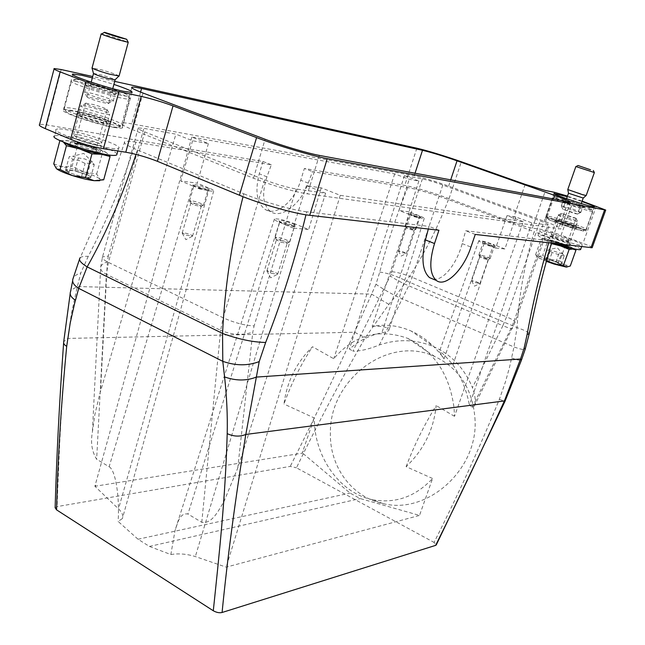 <?xml version="1.0" encoding="UTF-8"?>
<svg xmlns="http://www.w3.org/2000/svg" width="645" height="645" viewBox="0 0 645 645"><rect width="100%" height="100%" fill="white"/><g stroke="black" fill="none" stroke-linecap="round" stroke-linejoin="round"><path stroke-width="0.48" stroke-dasharray="3.23 2.42" d="M523.224 221.654L507.002 215.632L515.774 216.946L531.835 222.896L549.185 225.153C549.185 224.565 546.162 223.146 540.139 220.896L442.776 185.034C434.545 182.084 427.748 180.052 422.386 178.931L404.415 175.674L418.863 181.019L409.253 179.31L394.7 173.908L191.815 137.054L208.383 143.561L192.581 140.747L175.892 134.16L143.867 128.347L138.288 127.96C137.49 128.5 139.651 129.814 144.762 131.886L264.684 179.866C276.399 184.333 286.88 187.373 296.119 188.985L325.636 193.234L306.448 185.663L321.258 187.872L340.262 195.338L523.224 221.654L454.515 416.315L454.032 407.89C449.621 374.543 434.214 351.372 407.809 338.383C378.736 328.16 354.049 334.949 333.731 358.733L312.535 346.76C296.394 362.522 286.872 381.614 283.969 404.036C291.209 383.719 300.731 364.627 312.535 346.76M475.099 420.548C473.237 389.854 459.74 368.489 434.609 356.443C388.588 334.747 329.514 379.397 330.393 432.86C329.418 466.142 351.428 497.053 382.936 503.543C426.78 515.016 477.526 470.181 475.099 420.548M382.936 503.543L372.608 499.73C341.439 493.53 317.332 460.748 314.623 425.797L314.204 417.936L283.969 404.036M394.7 173.908L333.731 358.733M191.815 137.054L95.637 483.54L95.5 486.177L302.199 453.177L314.204 417.936M372.608 499.73C395.474 503.834 415.461 496.755 432.561 478.509L419.516 515.419L360.192 498.569L350.05 493.086L302.618 453.121L303.335 450.887M432.561 478.509L406.116 466.649C423.709 449.976 433.73 429.618 436.181 405.584C424.216 424.87 414.195 445.219 406.116 466.649M454.515 416.315L436.181 405.584M135.95 142.166C129.943 141.174 126.21 140.997 124.743 141.65C111.746 181.882 96.903 220.566 80.214 257.694L80.246 257.661C81.593 256.597 84.253 256.17 88.244 256.371C107.336 219.598 123.235 181.535 135.95 142.166L271.319 164.757L266.933 176.843C261.596 193.581 262.813 205.166 270.586 211.592C281.147 219.324 300.892 203.981 308.229 183.148L312.519 171.626L407.721 187.518C418.557 189.638 432.134 193.669 448.452 199.603L534.157 231.684C524.707 263.184 519.007 295.16 517.04 327.612L513.976 346.986L509.615 366.94L505.487 381.751L499.383 399.287C479.711 447.485 457.934 495.199 434.053 542.421L436.278 544.888M448.452 199.603C437.133 229.16 423.152 256.291 406.487 280.978L395.78 296.007L388.87 304.351L365.247 337.754C340.794 380.034 317.864 423.386 296.458 467.81L434.053 542.421M507.002 215.632L495.658 248.043L484.137 243.568C480.46 242.109 478.687 241.157 478.808 240.698C480.807 240.424 485.709 241.706 493.498 244.536L452.943 364.933C445.929 356.387 441.422 351.928 439.422 351.565L444.026 358.862C435.069 346.139 424.128 336.867 411.196 331.046L434.109 346.873C451.75 354.96 464.521 368.553 472.438 387.661L502.882 325.677L408.728 285.783C400.835 282.325 394.684 279.043 390.265 275.939L352.904 351.138C360.184 351.235 369.013 349.171 379.389 344.938C398.167 338.69 416.412 339.334 434.109 346.873M418.863 181.019L409.011 211.802L419.532 215.881C422.789 217.163 424.362 218.01 424.241 218.413C422.136 218.639 417.234 217.357 409.519 214.559L372.133 326.394C385.267 323.927 398.288 325.475 411.196 331.046M409.519 214.559L398.908 210.439L409.253 179.31M545.452 221.686C555.724 225.508 560.892 227.935 560.948 228.967L307.455 193.839C295.853 192.331 269.489 184.704 253.469 178.197L132.87 129.766C124.251 126.251 120.647 124.042 122.05 123.147C123.227 122.647 126.476 122.881 131.814 123.856L414.203 175.771C423.297 177.681 434.778 181.116 448.638 186.083L545.452 221.686L553.321 199.232M325.636 193.234L237.747 468.06L224.008 501.455C218.429 510.59 212.173 524.143 201.78 522.321L187.945 514.025C179.302 512.469 177.609 523.845 174.997 530.625L170.852 554.539L149.447 546.436L138.03 539.236L118.132 521.442L122.397 518.556C123.509 515.75 122.219 512.525 118.519 508.881L94.896 486.282L95.637 483.54M208.383 143.561L197.265 183.172L180.689 180.931L192.863 186.034L109.126 466.754L96.645 459.264C91.913 451.581 90.485 442.567 92.364 432.223L94.92 414.348L99.701 394.143L175.892 134.16M192.863 186.034C202.957 189.799 209.891 191.476 213.672 191.065C214.084 190.557 212.64 189.598 209.343 188.203L197.265 183.172M94.896 486.282L95.5 486.177M302.618 453.121L302.199 453.177M170.852 554.539C178.617 553.265 186.784 553.934 195.346 556.554L226.185 567.149L419.153 515.524L420.347 513.089M340.262 195.338L226.185 567.149M407.721 187.518C396.24 216.196 386.911 244.391 379.736 272.085L375.979 284.252C380.792 287.63 387.395 291.54 395.78 296.007L513.976 346.986C520.854 349.348 524.587 350.106 525.183 349.259M55.131 507.752L57.066 506.607L290.242 466.383L296.458 467.81M375.979 284.252L354.581 332.24C334.295 376.962 312.849 421.677 290.242 466.383M515.774 216.946L504.914 248.962L493.498 244.536M495.658 248.043L504.914 248.962M488.966 244.866L495.199 246.35C495.82 245.971 493.667 244.939 488.741 243.254C484.371 241.891 482.226 241.488 482.323 242.036L488.966 244.866M452.943 364.933C461.215 376.906 466.698 390.346 469.399 405.237L472.374 407.092L474.188 406.414C475.97 402.012 475.381 395.756 472.438 387.661M372.133 326.394C381.929 325.814 387.572 326.991 389.064 329.926C388.629 331.062 386.242 332.014 381.896 332.78C369.746 335.239 358.926 340.673 349.437 349.082L352.904 351.138M409.011 211.802L398.908 210.439M414.292 215.865L420.661 217.381C421.306 217.067 419.363 216.139 414.824 214.6C410.446 213.237 408.261 212.81 408.261 213.31L414.292 215.865M531.835 222.896L469.399 405.237M321.258 187.872L308.632 229.564L295.225 223.976L195.346 556.554M306.448 185.663L293.048 228.024L308.632 229.564M295.225 223.976C284.993 220.122 278.068 218.462 274.431 218.978C273.972 219.582 275.665 220.703 279.511 222.348L293.048 228.024M192.581 140.747L180.689 180.931M404.415 175.674L349.437 349.082M199.426 187.76C203.764 189.13 206.9 189.823 208.827 189.832C210.254 189.469 208.279 188.364 202.893 186.502C196.523 184.567 193.21 184.019 192.96 184.849L199.426 187.76M109.126 466.754C115.415 469.987 119.728 495.932 118.132 521.442M379.736 272.085C387.129 272.932 396.046 275.891 406.487 280.978L517.04 327.612C525.006 330.369 529.061 332.417 529.206 333.763M433.263 279.18C443.147 281.099 456.918 263.821 462.175 243.617L465.666 230.749L549.274 240.714L548.645 242.923M428.336 229.023L429.038 226.387L306.697 211.802L305.948 214.809M88.244 256.371L80.819 272.94L77.352 286.549L71.603 312.632L67.701 338.423C60.977 399.416 59.235 451.202 57.066 506.607M488.62 245.713L494.143 246.898L488.426 244.326L482.903 243.133L488.62 245.713M414.026 216.704L419.661 217.937L414.485 215.615L408.849 214.382L414.026 216.704M582.137 201.127L567.503 196.064M114.713 81.383L92.711 76.513M567.278 196.701L581.992 201.53M92.332 77.916L113.891 84.406M286.203 224.081C290.476 225.436 293.531 226.097 295.378 226.081C296.861 225.621 294.62 224.347 288.654 222.267C282.244 220.316 279.003 219.824 278.946 220.775C279.761 221.63 282.179 222.727 286.203 224.081M199.329 188.872L207.811 190.525C207.972 189.993 206.134 189.082 202.296 187.784C197.757 186.373 194.935 185.825 193.823 186.131L199.329 188.872M525.159 184.341L512.114 222.154L449.065 198.595C431.32 192.154 416.549 187.768 404.77 185.446L304.359 168.482L312.519 171.626M512.114 222.154C520.773 225.29 527.521 227.29 532.343 228.145L541.373 229.37C546.009 230.184 552.588 232.136 561.118 235.215L574.187 198.321M592.175 247.688C591.941 247.003 588.877 245.552 582.991 243.342L561.118 235.215M475.244 234.441L465.666 230.749M549.274 240.714L552.201 240.504C552.023 239.118 546.009 236.175 534.157 231.684M438.939 230.249L429.038 226.387M271.319 164.757L262.95 161.484L46.69 124.953C42.844 124.308 40.474 124.187 39.555 124.59M124.743 141.65C122.864 142.859 127.097 145.641 137.466 149.987L243.721 193.758L243.02 196.685M306.697 211.802C293.153 210.334 262.273 201.506 243.721 193.758M72.635 280.841L73.159 278.269C74.336 275.987 76.884 274.214 80.819 272.94M137.466 149.987L135.99 154.381M262.95 161.484L259.266 173.795C254.888 190.856 256.758 202.667 264.861 209.214C275.81 217.099 294.628 201.474 300.755 180.213L304.359 168.482M484.572 257.532L490.103 258.677C489.934 258.153 488.039 257.274 484.419 256.041L478.888 254.904L484.572 257.532M410.26 228.169L415.904 229.354L410.752 226.984L405.116 225.798L410.26 228.169M547.484 217.663L545.622 217.655C543.38 218.639 576.59 230.217 584.225 231.095L585.862 231.055C587.619 229.91 555.474 218.711 547.484 217.663M114.052 127.42C118.559 128.21 121.284 128.387 122.244 127.96C127.17 126.396 91.179 113.875 72.385 110.561C67.523 109.666 64.532 109.432 63.404 109.852C57.639 111.174 95.597 124.38 114.052 127.42M285.993 225.194L294.314 226.758C294.41 226.129 292.338 225.081 288.097 223.638C283.574 222.227 280.801 221.711 279.785 222.073L285.993 225.194M195.04 203.651L203.522 205.215C203.691 204.65 201.869 203.707 198.039 202.409C193.516 201.006 190.694 200.482 189.566 200.845L195.04 203.651M552.209 234.619L551.338 234.659C550.298 235.248 565.955 240.779 569.664 241.125L570.486 241.077C571.422 240.44 556.006 235.006 552.209 234.619M77.795 134.66L73.586 134.483C70.894 135.345 88.679 141.602 97.556 142.908L101.579 143.053C104.079 142.134 86.744 136.03 77.795 134.66M484.056 258.774L488.168 259.621L483.952 257.661L479.84 256.815L484.056 258.774M409.873 229.402L414.066 230.281L410.236 228.515L406.044 227.637L409.873 229.402M548.169 218.147L547.581 218.566C549.08 220.638 580.218 231.015 583.588 230.563L583.991 230.257C583.378 228.459 552.821 218.147 548.169 218.147M71.539 110.859L67.306 110.489L65.903 111.343C66.919 114.681 109.086 127.637 117.874 127.339L118.712 127.315C128.202 127.017 88.22 113.109 71.539 110.859M281.276 240.585L289.597 242.06C289.71 241.367 287.646 240.303 283.421 238.852C278.914 237.449 276.141 236.957 275.109 237.376L281.276 240.585M194.911 205.279L201.208 206.44C201.345 206.013 199.99 205.312 197.144 204.344C193.782 203.304 191.678 202.917 190.847 203.183L194.911 205.279M556.966 221.13L556.111 221.13C555.095 221.622 570.809 227.096 574.501 227.54L575.308 227.524C576.211 227 560.739 221.606 556.966 221.13M83.084 114.891L78.9 114.576C76.255 115.237 94.114 121.445 102.966 122.937L106.973 123.211C109.432 122.502 92.017 116.439 83.084 114.891M475.865 282.72L479.977 283.486L475.808 281.446L471.688 280.68L475.865 282.72M402.246 252.63L406.447 253.437L402.665 251.59L398.465 250.792L402.246 252.63M547.242 216.139L546.597 216.575C548.194 218.784 582.008 230.047 585.628 229.572L586.055 229.249C585.346 227.314 552.297 216.172 547.242 216.139M70.353 107.997L65.758 107.57L64.444 107.763L64.218 108.473C65.274 112.028 111.109 126.122 120.567 125.823L122.405 125.614C127.67 124.009 87.131 110.319 70.353 107.997M280.978 242.222L287.162 243.31C287.251 242.794 285.727 241.996 282.583 240.916C279.229 239.875 277.173 239.513 276.407 239.827L280.978 242.222M186.228 235.167L192.533 236.191C192.686 235.691 191.347 234.957 188.525 233.982C185.171 232.958 183.075 232.611 182.221 232.966L186.228 235.167M554.434 220.663C554.555 221.88 578.525 229.668 576.977 227.983L576.896 227.895C575.969 226.774 561.335 221.695 556.256 220.719L554.434 220.663M77.134 113.705C69.305 113.673 103.208 124.783 108.836 124.082L109.513 123.55C108.755 121.953 93.033 116.584 83.261 114.576L77.134 113.705M553.571 198.071L552.813 198.233C552.789 199.781 592.795 212.874 592.602 211.254L592.457 210.996C590.626 209.077 558.417 198.386 553.571 198.071M77.384 81.472L71.531 80.931C64.597 81.907 120.615 99.661 128.798 99.088L129.887 98.459C128.678 95.823 92.332 84.076 77.384 81.472M271.44 273.303L277.632 274.254C277.737 273.665 276.237 272.827 273.117 271.739C269.779 270.715 267.715 270.392 266.933 270.787L271.44 273.303M575.985 225.976L576.001 226.064C576.001 227.016 556.554 220.622 556.49 219.647L558.054 219.703C562.448 220.558 575.13 224.952 575.921 225.903L575.985 225.976M107.288 121.163C102.95 121.72 75.9 113.149 79.27 112.286L85.156 112.956C96.637 115.737 104.216 118.325 107.884 120.72L107.288 121.163M554.869 197.209L555.563 197.072C560.013 197.362 589.804 207.255 591.473 208.996L591.57 209.077C594.4 211.487 555.031 198.749 554.869 197.209M75.554 79.319L79.754 79.899C93.533 82.326 127.194 93.211 128.266 95.589L127.25 96.145C118.575 96.532 62.589 78.295 75.554 79.319M558.086 215.124C558.159 216.051 577.63 222.444 577.614 221.533L577.533 221.38C576.606 220.284 560.118 214.809 558.304 214.995L558.086 215.124M81.641 105.53L81.044 105.619C77.698 106.385 104.78 114.971 109.102 114.512L109.69 114.101C109.013 112.383 86.833 105.538 81.947 105.538L81.641 105.53M563.682 199.652L561.964 199.555C562.851 200.611 582.427 207.069 584.322 206.932L584.523 206.803C584.217 206.053 568.906 200.797 563.682 199.652M91.542 83.64L85.438 82.536L84.632 82.866C85.108 84.487 111.746 92.751 116.963 92.896L117.317 92.912C122.461 93.186 103.555 86.398 91.542 83.64M576.017 218.244L573.276 217.792L561.368 213.439L576.017 218.244M106.627 109.827L99.532 108.465C90.542 105.925 85.89 104.159 85.583 103.152L93.154 104.49C100.717 106.586 105.361 108.271 107.078 109.537L106.627 109.827M564.423 201.627L562.948 201.554C563.73 202.49 580.613 208.061 582.274 207.94L582.451 207.827C582.209 207.166 568.946 202.611 564.423 201.627M92.267 86.406L86.301 85.769C86.736 87.204 109.698 94.323 114.238 94.436L115.052 94.396C117.261 93.993 101.846 88.599 92.267 86.406M580.831 212.374C580.468 211.447 561.303 205.183 561.279 205.981L561.344 206.11C562.142 207.085 578.952 212.648 580.645 212.495L580.831 212.374M112.73 101.152L113.23 101.088C116.302 100.435 89.929 92.05 85.205 92.171L84.511 92.509C84.987 94.025 107.804 101.088 112.399 101.144L112.73 101.152M577.525 214.003L562.867 209.206L574.792 213.543L577.525 214.003M108.32 103.595L108.699 103.547C108.344 102.571 103.716 100.822 94.815 98.298L87.18 97.129C88.881 98.362 93.557 100.048 101.225 102.184L108.32 103.595M568.495 193.242L583.217 198.055M93.452 73.409L101.096 74.917C108.433 77.021 113.085 78.65 115.076 79.795M553.37 243.471L546.517 240.69C543.3 239.158 542.768 238.489 544.912 238.674L557.038 241.819L570.059 246.608L573.953 248.776M99.677 180.721L100.402 179.713L96.677 174.061L83.882 172.046L72.127 166.208L78.287 143.23L69.426 140.949L59.929 140.441L63.234 142.005C61.71 140.481 63.766 140.126 69.426 140.949L81.455 143.545L95.452 147.826C100.894 149.761 104.595 151.406 106.57 152.76L107.61 153.97L106.675 154.558M586.192 195.508L567.777 189.477M119.091 75.989C116.85 74.627 111.005 72.579 101.539 69.845L92.001 67.983M570.059 246.608L574.268 248.849M570.099 246.632L557.038 241.819L544.912 238.674L541.139 238.908L546.734 240.787L551.322 243.6M78.287 143.23L95.67 147.979L106.578 152.76L108.844 154.889M575.856 166.563L594.303 172.497M101.144 33.959L110.577 36.209L128.323 42.231M565.423 245.181L559.82 260.951L564.544 264.781L570.285 265.99M559.82 260.951L550.774 259.524L542.655 255.468L548.21 239.682M550.282 247.277L545.823 259.911L540.171 258.726L535.527 254.888L538.648 256.5L542.655 255.468M535.527 254.888L541.139 238.908M545.823 259.911L546.613 260.435M53.737 163.83L62.5 166.958C68.684 167.813 75.82 169.506 83.882 172.046C91.816 174.626 97.064 176.891 99.628 178.834L103.692 179.81M96.677 174.061L102.934 151.107M56.381 168.603L55.712 167.466L56.72 166.813L72.127 166.208M566.391 267.103L567.519 266.635L564.544 264.781L550.774 259.524L538.648 256.5L537.358 256.912L537.995 257.5L537.374 256.799M546.363 261.354L537.995 257.5M545.493 260.072L543.751 258.992L547.283 259.258L555.917 262.023L561.118 264.547C561.4 265.006 560.295 264.934 557.812 264.345L548.911 261.515L543.751 258.992L546.944 259.105L557.796 262.596L561.118 264.547L557.651 264.305L548.911 261.515L546.541 259.975M65.725 170.861L65.709 169.772C67.112 169.466 70.031 169.82 74.457 170.82L87.252 174.876L90.526 176.633L90.671 177.754C89.341 178.093 86.406 177.754 81.859 176.73L68.967 172.626L65.725 170.861L67.523 170.78L65.709 169.772L76.15 171.143L87.252 174.876L89.01 175.787L90.671 177.754L81.56 176.657L68.967 172.626L67.523 170.78M543.751 258.992L546.904 250.042L548.855 249.534L562.021 253.751L564.302 255.605L560.844 255.315L552.096 252.517L549.621 250.558L546.904 250.042M548.911 261.515L552.096 252.517M557.651 264.305L560.844 255.315M561.118 264.547L564.302 255.605M555.917 262.023L559.07 253.13M547.283 259.258L550.419 250.365M65.709 169.772L69.2 156.687L72.78 156.251L78.359 157.944L84.818 158.96L90.76 161.911L92.606 162.218L94.226 164.685L89.961 163.104L85.124 163.475L79.077 160.468L72.506 159.436L71.039 157.017L69.2 156.687M68.967 172.626L72.506 159.436M81.56 176.657L85.124 163.475M90.671 177.754L94.226 164.685M87.252 174.876L90.76 161.911M74.876 170.917L78.359 157.944M539.663 230.942C539.349 233.264 582.201 247.454 582.225 245.027L582.193 244.786C581.274 242.085 540.034 228.507 539.68 230.773L539.663 230.942M580.621 249.518L580.565 249.325C579.678 246.535 538.478 232.942 538.091 235.304L538.075 235.481C539.413 237.062 545.984 239.892 557.772 243.979M550.645 236.231C550.661 237.376 570.333 243.858 570.099 242.649L570.083 242.56C569.833 241.383 551.072 235.167 550.661 236.126L550.645 236.231M568.834 247.43L569.108 247.22C568.842 245.914 548.943 239.311 548.484 240.375L555.418 243.705M57.792 128.96L56.341 129.266C48.52 131.725 108.489 150.656 117.543 148.6L118.567 148.31C125.259 145.625 68.91 127.678 57.792 128.96M116.987 154.058C115.769 149.39 65.919 134.273 56.034 135.611L54.583 135.95L56.341 129.266M73.369 136.538L72.845 136.643C68.773 137.659 96.161 146.391 100.668 145.512L101.257 145.327C103.861 143.956 78.109 135.837 73.369 136.538M91.235 151.164L100.378 152.115C103.152 150.567 75.844 141.956 70.765 142.787L70.208 142.908C69.233 143.601 71.934 145.117 78.311 147.431M471.729 280.841L474.438 286.17L479.783 283.566M398.497 250.937L401.158 256.081L406.261 253.509M182.221 233.232L185.897 239.666L192.121 236.328M266.957 271.102L270.658 277.818L277.189 274.423M563.472 254.759L557.369 247.841L548.855 249.534M92.606 162.218L83.673 153.397L72.78 156.251M484.137 243.568L444.026 358.862M209.343 188.203L118.519 508.881M138.03 539.236L350.05 493.086M149.447 546.436L360.192 498.569M226.782 567.003L227.088 564.262M511.67 358.007C517.484 360.047 520.733 360.773 521.426 360.2M499.383 399.287L504.946 401.408M63.621 342.858L63.718 341.713L67.701 338.423L354.581 332.24L365.247 337.754M70.192 293.604L70.603 291.403L71.74 289.75L77.352 286.549L371.536 294.12L388.87 304.351M419.532 215.881L381.896 332.78M568.1 201.998L558.554 229.023M448.638 186.083L450.653 180.003M415.001 173.328L414.203 175.771M140.578 92.09L131.814 123.856M143.029 93.033L132.87 129.766M253.469 178.197L265.111 139.264M319.323 155.405L307.455 193.839M279.511 222.348L187.945 514.025M237.747 468.06L252.8 332.143L254.114 325.918C244.729 325.515 234.417 322.806 223.162 317.808L108.408 262.378C103.514 259.951 101.555 258.121 102.531 256.887L108.336 256.033L143.867 128.347M296.119 188.985L254.114 325.918M264.684 179.866L223.162 317.808L220.63 330.337L106.401 274.31L96.645 459.264M144.762 131.886L108.408 262.378L106.401 274.31C101.991 272.053 100.088 269.602 100.701 266.957C101.37 264.853 103.587 263.16 107.352 261.886L108.336 256.033M107.352 261.886L100.515 391.297M422.386 178.931L390.265 275.939M442.776 185.034L412.195 277.342L408.728 285.783L379.389 344.938M392.007 271.698C397.457 272.271 404.189 274.157 412.195 277.342L506.575 316.872L540.139 220.896M513.46 322.734L511.582 327.209L512.485 328.386C512.001 329.039 508.8 328.144 502.882 325.677L506.575 316.872C512.404 319.372 515.226 321.17 515.049 322.274L513.46 322.734L547.718 225.186M472.374 407.092L511.582 327.209M201.78 522.321L220.63 330.337C231.91 334.981 242.633 335.585 252.8 332.143M462.175 243.617L470.955 247.067M266.933 176.843L259.266 173.795M308.229 183.148L300.755 180.213M61.202 69.547L46.69 124.953M596.327 206.126L582.991 243.342M554.369 192.291L541.373 229.37M532.343 228.145L545.468 190.517M449.065 198.595L461.336 161.75M416.872 148.197L404.77 185.446M563.561 245.165C557.046 243.286 553.112 241.786 551.765 240.666L554.571 241.069C561.045 242.931 564.964 244.423 566.334 245.56L563.561 245.165M88.655 148.729C79.698 146.31 75.11 144.464 74.876 143.206C75.755 142.876 78.295 143.206 82.479 144.214C91.34 146.609 95.903 148.439 96.178 149.713C95.339 150.051 92.832 149.721 88.655 148.729M563.77 246.132C555.772 244.141 545.436 239.4 553.845 241.601C561.674 243.544 572.131 248.293 563.77 246.132M88.688 150.075C73.998 146.56 67.096 141.352 81.867 145.069C96.137 148.471 103.531 153.752 88.688 150.075M558.514 262.91L559.32 263.45M89.01 175.787L90.526 176.633M434.609 356.443L407.809 338.383M478.808 240.698L439.422 351.565M424.241 218.413L389.064 329.926M570.438 202.143L560.948 228.967M131.757 87.768L122.05 123.147M138.288 127.96L102.531 256.887L100.701 266.957L92.364 432.223M474.188 406.414L515.049 322.274L549.185 225.153M213.672 191.065L122.397 518.556M274.431 218.978L174.997 530.625M493.941 246.971L495.199 246.35M482.952 243.294L482.323 242.036M419.46 217.994L420.661 217.381M408.874 214.519L408.261 213.31M207.351 190.638L208.827 189.832M193.823 186.381L192.96 184.849M551.419 243.246L552.201 240.504M80.246 257.661L79.48 259.346M270.586 211.592L264.861 209.214M490.103 258.677L494.143 246.898M478.888 254.904L482.903 243.133M415.904 229.354L419.661 217.937M405.116 225.798L408.849 214.382M54.172 68.547L54.051 68.999M545.622 217.655L554.079 193.524M585.862 231.055L594.545 206.795M122.244 127.96L131.999 92.428M63.404 109.852L72.708 74.627M293.83 226.903L295.378 226.081M279.809 222.372L278.946 220.775M203.522 205.215L207.811 190.525M189.566 200.845L193.823 186.131M487.999 259.677L489.878 258.758M479.88 256.944L478.937 255.081M413.897 230.338L415.686 229.427M406.068 227.758L405.141 225.952M289.597 242.06L294.314 226.758M275.109 237.376L279.785 222.073M200.845 206.537L203.03 205.352M190.847 203.401L189.566 201.127M551.338 234.659L556.111 221.13M570.486 241.077L575.308 227.524M73.586 134.483L78.9 114.576M101.579 143.053L106.973 123.211M479.977 283.486L488.168 259.621M471.688 280.68L479.84 256.815M406.447 253.437L414.066 230.281M398.465 250.792L406.044 227.637M583.588 230.563L585.628 229.572M547.581 218.566L546.597 216.575M117.874 127.339L120.567 125.823M65.903 111.343L64.218 108.473M286.775 243.431L289.081 242.222M276.423 240.085L275.133 237.715M192.533 236.191L201.208 206.44M182.221 232.966L190.847 203.183M546.452 216.252L552.813 198.12M586.095 229.443L592.602 211.254M122.405 125.614L129.718 98.983M64.444 107.763L71.531 80.931M277.632 274.254L287.162 243.31M266.933 270.787L276.407 239.827M575.921 225.903L576.896 227.895M556.716 219.518L554.708 220.501M107.884 120.72L109.513 123.55M80.198 112.19L77.521 113.705M555.24 197.039L553.216 198.047M591.473 208.996L592.457 210.996M75.933 79.343L73.224 80.883M128.266 95.589L129.887 98.459M576.001 226.064L577.614 221.533M556.49 219.574L558.078 215.051M79.27 112.286L81.044 105.619M107.796 121.075L109.602 114.423M561.537 213.398L558.304 214.995M575.969 218.187L577.533 221.38M86.245 103.103L81.947 105.538M107.078 109.537L109.69 114.101M582.274 207.94L584.322 206.932M562.948 201.554L561.964 199.555M114.238 94.436L116.963 92.896M86.301 85.769L84.632 82.866M561.368 213.439L551.572 241.045L553.966 241.633C561.021 243.399 568.527 247.035 566.302 245.995L576.025 218.3M85.583 103.152L74.876 143.206L81.963 145.093C88.494 146.802 93.162 148.423 95.968 149.954L107.014 109.771M561.279 205.981L562.883 201.434M580.847 212.455L582.467 207.9M113.23 101.088L115.052 94.396M84.616 92.227L86.406 85.519M577.38 214.1L580.645 212.495M562.916 209.311L561.344 206.11M108.062 103.587L112.399 101.144M87.18 97.129L84.511 92.509M566.568 198.708L562.867 209.206M581.274 203.538L577.533 214.067M91.195 82.173L87.252 96.911M112.746 88.647L108.699 103.547M548.605 239.4L547.508 239.359M81.455 143.545L80.923 143.73M559.247 263.418L557.796 262.596M546.944 259.105L546.275 259.024M85.559 174.19L76.15 171.143M581.613 246.737L582.225 245.027M538.091 235.304L539.68 230.773M570.099 242.649L569.124 247.309M550.661 236.126L548.484 240.375M117.833 150.97L118.567 148.31M72.845 136.643L70.208 142.908M101.257 145.327L100.378 152.115"/><path stroke-width="0.97" d="M548.645 242.923C539.704 274.02 532.536 304.521 527.126 334.424L529.206 333.771L525.183 349.259L524.159 347.937L520.539 359.031L504.398 400.924C482.508 448.96 459.587 497.11 435.641 545.372L222.082 612.492C219.429 613.105 216.502 612.532 213.293 610.767L56.583 509.873L55.131 507.752C56.623 455.805 59.453 400.843 63.621 342.858M436.278 544.888L435.641 545.372M141.569 88.502L422.499 150.301C431.561 152.462 443.067 155.969 457.031 160.823L554.668 195.411C565.036 199.112 570.293 201.361 570.438 202.143L319.323 155.405C307.818 153.333 281.341 145.464 265.111 139.264L143.029 93.033C134.305 89.687 130.604 87.736 131.919 87.18C133.039 86.898 136.256 87.333 141.569 88.502L140.578 92.09M527.126 334.424L524.159 347.937M433.263 279.18L429.538 277.632C422.475 271.214 421.104 258.645 425.434 239.932L428.336 229.023M305.948 214.809C295.442 258.226 282.01 300.78 265.659 342.463L259.209 361.587L245.81 434.448C235.409 498.238 227.5 557.586 222.082 612.492M265.659 342.463C252.808 342.213 238.44 339.206 222.549 333.449L222.791 361.337L224.573 376.922C226.758 396.57 227.629 415.477 227.201 433.642C225.347 498.762 219.3 553.499 213.293 610.767M135.99 154.381C122.663 195.314 106.393 232.813 87.156 266.885L78.714 288.355L74.61 303.408L70.224 322.935L66.701 346.317C61.235 402.794 57.865 457.313 56.583 509.873M239.424 195.233L256.573 137.603C277.689 145.697 312.478 156.026 327.281 158.654L309.697 215.317C294.709 213.769 260.137 203.925 239.424 195.233L157.404 161.306C146.681 157.106 136.143 154.074 125.791 152.212L141.215 96.395L118.954 91.671C107.989 89.171 96.984 85.882 85.922 81.81L60.122 71.885C55.22 69.974 53.237 68.862 54.172 68.547L61.202 69.547L92.711 76.513M141.215 96.395C151.535 98.75 162.137 101.918 173.029 105.901L157.404 161.306M256.573 137.603L173.029 105.901M327.281 158.654L605.72 210.068L592.175 247.688M582.137 201.127L605.72 210.068M114.713 81.383L416.872 148.197C428.57 151.003 443.397 155.518 461.336 161.75L525.159 184.341L545.468 190.517L554.369 192.291L567.503 196.064M581.992 201.53C590.175 204.433 594.368 206.19 594.545 206.795L592.949 206.698C585.418 205.449 551.991 194.048 554.103 193.468L567.278 196.701M113.891 84.406C126.96 88.841 132.999 91.509 131.999 92.428L123.905 91.38C105.522 87.631 67.257 74.61 72.861 74.054L81.754 75.288L92.332 77.916M309.697 215.317L438.939 230.249L434.512 243.544C429.046 261.902 429.643 274.206 436.302 280.438C445.381 287.823 463.553 269.884 470.955 247.067L475.244 234.441L592.158 247.728M125.791 152.212L103.41 148.729C92.412 146.754 81.48 143.609 70.603 139.304L45.263 128.621C40.458 126.557 38.555 125.211 39.555 124.59L54.051 68.999M243.02 196.685C231.66 241.673 224.831 287.259 222.549 333.449L87.156 266.885C80.536 262.773 78.222 259.709 80.214 257.694M259.209 361.587C247.865 365.933 235.731 365.852 222.791 361.337L78.714 288.355C73.57 285.138 71.7 281.8 73.127 278.342M583.217 198.055L568.495 193.242L566.568 198.708M115.076 79.795L107.626 78.48C99.338 76.086 94.613 74.393 93.452 73.409L92.001 67.983M573.953 248.776L572.816 249.091L560.569 245.939L553.37 243.471M106.675 154.558L101.354 154.276C95.194 153.325 87.889 151.527 79.448 148.874C71.385 146.246 66.08 144.037 63.541 142.247L66.443 145.714L79.448 148.874L91.961 153.873L101.354 154.276L110.077 156.477L108.844 154.889M575.856 166.563L567.785 189.525L582.79 194.774L586.192 195.524L594.368 172.554L575.856 166.547M91.977 67.894C93.42 69.096 99.338 71.2 109.731 74.215L119.091 75.989M574.268 248.849L575.985 250.042L572.816 249.091L569.164 249.389L560.569 245.939L551.322 243.6M593.344 170.522L594.368 172.554M126.702 39.313L128.234 42.328L118.978 39.982C107.651 36.555 101.725 34.499 101.184 33.814M546.613 260.435L554.136 264.071L563.408 265.53L569.164 249.389M563.408 265.53L566.391 267.103L570.285 265.99L575.985 250.042M550.282 247.277L551.523 243.754M56.873 168.982L60.114 169.498L72.288 175.537L85.527 177.625L91.961 153.873M85.527 177.625L94.154 180.689L103.692 179.81L110.077 156.477M56.381 168.603L53.737 163.83L59.912 140.529M60.114 169.498L66.443 145.714M590.554 169.788L578.049 165.515L590.554 169.788M118.882 37.37C108.247 34.12 103.474 32.435 104.555 32.306L126.678 39.272L118.882 37.37M546.363 261.354L554.136 264.071L566.391 267.103M56.937 169.055C59.687 170.941 64.806 173.11 72.288 175.537C80.698 178.173 87.986 179.891 94.154 180.689L99.677 180.721M557.772 243.979C571.051 248.333 578.662 250.196 580.597 249.575L580.621 249.518M555.418 243.705C562.037 246.035 566.504 247.277 568.834 247.43M54.583 135.95C46.714 138.594 106.619 157.501 115.713 155.251L116.745 154.937L116.987 154.058M78.311 147.431L91.235 151.164M521.426 360.2L520.539 359.031L256.323 377.083C246.422 380.985 235.844 380.929 224.573 376.922M525.183 349.259L521.45 360.136L504.946 401.408L504.398 400.924L245.81 434.448C239.916 436.875 233.716 436.609 227.201 433.642M554.668 195.411L553.321 199.232M450.653 180.003L457.031 160.823M422.499 150.301L415.001 173.328M66.701 346.317C64.266 344.938 63.266 343.398 63.718 341.713L70.192 293.604M434.512 243.544L425.434 239.932M75.457 300.215C71.006 297.401 69.394 294.467 70.603 291.411L72.635 280.841M60.122 71.885L45.263 128.621M70.603 139.304L85.922 81.81M118.954 91.671L103.41 148.729M590.957 247.809L604.567 210.004M504.946 401.408L436.238 544.969M131.919 87.18L131.757 87.768M529.206 333.771L537.809 294.838C543.92 269.489 546.783 259.83 551.419 243.246M436.302 280.438L429.538 277.632M79.48 259.346L73.159 278.269M72.708 74.627L72.861 74.054M583.217 198.08L581.274 203.538M93.509 73.522L91.195 82.173M115.084 80.036L112.746 88.647M568.503 193.282L567.785 189.525M583.161 198.104L586.12 195.54M114.81 80.053L118.704 76.231M101.144 33.959L92.106 67.814M128.234 42.328L119.027 76.207M577.968 165.555L575.993 166.547M104.248 32.484L101.789 33.887M580.597 249.575L581.613 246.737M116.745 154.937L117.833 150.97"/></g></svg>
